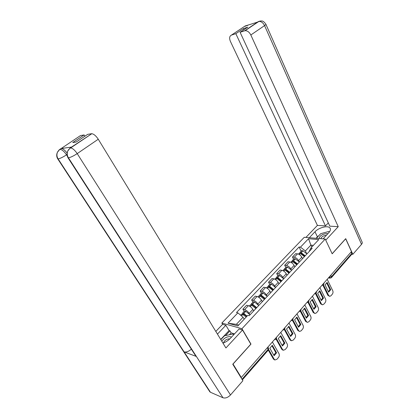 <?xml version="1.0" encoding="UTF-8"?>
<svg xmlns="http://www.w3.org/2000/svg" width="419" height="419" viewBox="0 0 419 419"><rect width="100%" height="100%" fill="white"/><g stroke="black" fill="none" stroke-linecap="round" stroke-linejoin="round"><path stroke-width="0.63" d="M222.625 324.364L221.84 323.054L241.957 328.711L325.217 239.04L332.183 253.809L345.68 238.804L351.478 251.573L241.292 377.488L233.037 364.043L250.976 344.099L241.957 328.711M325.217 239.04L304.267 237.28L221.84 323.054M240.799 377.299L241.292 377.488M351.08 252.023L351.74 253.469L351.588 254.506L331.581 277.467M302.502 258.591L301.8 257.187C300.716 255.333 299.292 254.218 297.527 253.841L295.709 253.631L292.462 257.041L294.279 257.266C296.044 257.654 297.474 258.774 298.569 260.634L299.129 261.749M305.928 255.024L305.294 255.674M293.583 259.251L292.462 257.041M302.026 259.199L302.675 258.507M294.85 266.845L294.107 265.389C293.001 263.525 291.566 262.388 289.801 261.985L287.989 261.744L284.674 265.237L286.481 265.489C288.246 265.908 289.681 267.05 290.802 268.919L291.378 270.046M298.187 263.31L297.563 263.939L293.447 260.723L292.31 260.597L291.964 261.372M285.821 267.453L284.674 265.237M294.222 267.547L294.856 266.872M286.999 275.246L286.24 273.785C285.109 271.91 283.663 270.753 281.903 270.318L280.096 270.051L276.702 273.617L278.504 273.906C280.264 274.351 281.709 275.513 282.851 277.394L283.448 278.53M290.262 271.784L289.655 272.402M277.876 275.843L276.702 273.617M286.235 276.095L286.853 275.435M278.96 283.841L278.185 282.375C277.027 280.489 275.571 279.316 273.817 278.85L272.015 278.546L268.542 282.202L270.339 282.516C272.093 282.998 273.549 284.182 274.717 286.072L275.33 287.219M282.149 280.463L281.558 281.065M269.747 284.433L268.542 282.202M278.054 284.847L278.661 284.197M270.732 292.645L269.936 291.168C268.757 289.272 267.291 288.078 265.541 287.581L263.745 287.24L260.189 290.985L261.98 291.336C263.729 291.849 265.196 293.054 266.384 294.955L267.023 296.118M273.843 289.351L273.261 289.938L269.679 286.952L269.035 286.811L268.898 287.219M261.425 293.227L260.189 290.985M269.679 293.808L270.265 293.18M262.31 301.654L261.487 300.177C260.283 298.27 258.811 297.05 257.062 296.521L255.281 296.144L251.636 299.978L253.416 300.365C255.161 300.91 256.638 302.141 257.858 304.053L258.513 305.231M265.332 298.454L264.766 299.025M252.903 302.23L251.636 299.978M261.1 302.989L261.671 302.377M253.678 310.888L252.84 309.405C251.61 307.483 250.122 306.242 248.383 305.676L246.608 305.268L242.873 309.191L244.644 309.62C246.382 310.201 247.87 311.453 249.116 313.375L249.797 314.564M256.611 307.787L256.067 308.337M244.177 311.453L242.873 309.191M252.306 312.396L252.861 311.799M311.809 247.021L310.888 245.115L305.383 250.965L306.708 253.642M309.222 251.5L310.709 248.2L318.775 239.589L308.52 238.71L310.888 245.115L313.37 245.356M244.177 319.205L243.036 317.235L236.342 324.348L228.004 323.206L237.861 325.945L247.786 315.35L249.211 315.706L312.171 248.347L310.709 248.2M228.004 323.206L237.861 312.857L243.036 317.235M305.383 250.965L300.475 247.147L299.072 247.006L236.505 312.516L237.861 312.857M300.475 247.147L308.52 238.71M236.342 324.348L238.736 325.008M301.172 251.227L299.072 247.006M305.179 255.794L301.188 252.673L299.952 252.521L299.59 253.27M301.402 250.986L301.711 250.662L302.953 250.808L306.949 253.93M298.867 253.668L299.176 253.343L300.413 253.495L304.404 256.622M300.486 253.532L301.298 253.432L304.77 256.229M323.431 284.81L328.69 295.5L329.732 296.343L330.984 295.751L332.304 294.201C333.079 293.117 333.231 291.964 332.759 290.739L327.202 279.316M328.622 292.19L330.732 289.733L327.166 282.422L325.034 284.873L328.622 292.19M302.235 258.057L302.633 258.518L305.875 255.051M303.838 255.192L304.498 256.522M322.855 285.15L327.883 295.353L329.612 296.322M328.381 291.697L329.926 289.597L326.595 282.778M329.926 289.597L330.732 289.733M323.065 238.856L328.753 232.755C330.481 230.806 330.884 229.214 329.963 227.973C327.967 225.197 318.759 227.564 314.988 231.754L309.322 237.704M325.752 240.171L338.248 226.679L329.832 226.166L240.097 32.294L244.649 30.812L258.471 21.505L257.512 22.118L245.131 25.994L231.445 35.102C229.476 36.113 229.125 38.197 230.392 41.366L317.424 225.406L325.484 225.899L328.318 222.898M305.912 237.416L317.424 225.406M338.248 226.679L250.829 34.981C249.3 32.064 247.388 30.639 245.089 30.713L244.649 30.812M265.929 24.344L362.032 241.873C362.493 242.554 362.32 243.381 361.513 244.35L352.84 254.323L351.824 254.218M240.097 32.294L247.765 27.156L243.481 28.571L235.834 33.677L231.445 35.102M235.834 33.677L325.484 225.899M352.84 254.323L345.717 238.652L332.147 253.731M243.481 28.571L243.994 29.681M326.611 232.084L323.829 232.833M319.199 235.284L317.419 236.845L314.988 231.754M316.078 238.27L317.419 236.845M260.204 21.023L258.481 21.5M247.027 25.428L245.304 25.905M222.971 343.14C225.841 342.098 228.324 340.474 230.424 338.28L239.05 329.02L242.538 330.01L225.92 347.959L98.256 139.228L77.206 153.611L230.497 394.976L242.9 380.719L232.76 364.216L250.824 344.135L242.538 330.01M217.445 334.1L225.851 325.28L222.594 324.353L215.811 331.429M234.52 333.88L231.162 332.885L229.958 330.874L229.041 330.601L225.851 325.28M59.037 149.965L80.495 135.567L84.125 134.955L84.9 136.206M230.497 394.976C227.952 397.542 225.448 398.474 222.992 397.767L196.391 356.475L195.144 355.061M191.347 349.168C188.718 351.478 186.303 352.389 184.109 351.897L210.458 392.263L222.992 397.767M210.458 392.263L209.212 390.833M59.823 149.326L60.268 149.305C62.311 149.845 64.4 151.688 66.542 154.831C63.002 157.125 60.195 158.487 58.115 158.911L184.109 351.897L196.391 356.475L68.438 157.832C67.134 155.679 66.883 153.443 67.684 151.133L70.12 148.007L91.829 133.703C93.924 134.08 96.066 135.918 98.256 139.228M84.125 134.955L72.744 142.554L76.2 142.036L87.66 134.363L91.447 133.724M70.659 147.619L71.46 147.085L61.493 148.488C63.133 148.792 65.003 150.311 67.098 153.045M220.708 339.442L229.041 330.601M229.958 330.874L225.516 335.593M231.162 332.885L229.376 334.786M57.419 152.296C56.387 154.564 56.492 156.769 57.733 158.911L58.115 158.911C56.811 156.774 56.575 154.569 57.419 152.296L59.728 149.415M327.82 233.755L326.883 233.566C322.541 233.991 319.901 235.64 318.959 238.516M326.343 235.337L326.307 235.331C323.384 235.604 321.572 236.714 320.881 238.673M316.366 238.296L320.713 233.676L328.826 231.482L329.386 231.995M231.424 337.201L230.565 336.756C227.198 336.378 224.275 337.861 221.792 341.207M229.827 338.882L229.816 338.882C226.784 338.772 224.652 340.139 223.416 342.978M220.85 339.673L224.495 335.802L233.132 334.001L233.545 334.928M233.629 334.833L233.132 334.001M293.808 259.01L294.112 258.691L295.348 258.858L299.376 262.037M291.215 261.755L291.514 261.435L292.75 261.608L296.772 264.792M292.844 261.655L293.661 261.529L297.16 264.373M316.046 293.269L321.436 303.995L322.452 304.828L323.782 304.22L325.134 302.628C325.919 301.523 326.076 300.355 325.594 299.124L319.901 287.659M321.363 300.653L323.52 298.139L319.87 290.802L317.686 293.305L321.363 300.653M294.552 266.259L294.96 266.73M296.448 263.551L296.966 264.578M315.502 293.646L320.629 303.833L322.358 304.807M321.111 300.151L322.714 297.988L319.304 291.147M322.714 297.988L323.52 298.139M289.77 272.282L285.627 269.003L284.491 268.857L284.171 269.663M286.041 267.222L286.334 266.908L287.57 267.097L291.624 270.328M283.385 270.025L283.679 269.716L284.91 269.909L288.958 273.146M285.035 269.972L285.852 269.805L289.377 272.701M308.494 301.921L314.014 312.679L314.999 313.501L316.413 312.873L317.796 311.249C318.602 310.123 318.759 308.939 318.267 307.698L312.433 296.191M313.936 309.306L316.146 306.734L312.401 299.37L310.165 301.931L313.936 309.306M286.69 274.649L287.104 275.131M288.932 272.167L289.267 272.816M307.981 302.329L313.208 312.506L314.936 313.485M313.674 308.793L315.339 306.567L311.846 299.711M315.339 306.567L316.146 306.734M281.793 280.814L277.718 277.525L276.493 277.31L276.194 278.153M278.09 275.618L278.378 275.314L279.609 275.524L283.689 278.818M275.372 278.494L275.66 278.19L276.886 278.405L280.966 281.699M277.059 278.488L277.21 278.148L277.86 278.279L281.411 281.222M300.758 310.762L306.42 321.567L307.373 322.373L308.876 321.729L310.29 320.069C311.118 318.917 311.28 317.717 310.772 316.471L304.791 304.922M306.341 318.157L308.599 315.528L304.76 308.133L302.476 310.757L306.341 318.157M278.64 283.239L279.07 283.726M300.282 311.207L305.613 321.378L307.373 322.373M306.069 317.639L307.792 315.345L304.22 308.468M307.792 315.345L308.599 315.528M273.628 289.545L269.527 286.198L268.301 285.962L268.04 286.847M269.956 284.218L270.239 283.92L271.46 284.15L275.571 287.502M267.175 287.156L267.453 286.858L268.673 287.099L272.779 290.451M292.834 319.802L298.647 330.664L299.559 331.45L301.167 330.79L302.612 329.093C303.461 327.915 303.623 326.7 303.105 325.448L296.971 313.857M298.569 327.218L300.879 324.526L296.945 317.104L294.604 319.791L298.569 327.218M270.402 292.033L270.836 292.53M292.394 320.289L297.846 330.46L299.559 331.45M298.286 326.689L300.077 324.327L296.411 317.434M300.077 324.327L300.879 324.526M261.624 302.392L265.285 298.475L261.042 295.028L259.921 294.819L259.691 295.756M261.624 293.017L261.901 292.724L263.122 292.981L267.259 296.395M258.78 296.024L259.052 295.735L260.267 296.003L264.405 299.417M260.566 296.165L260.66 295.673L261.304 295.83L264.908 298.878M284.716 329.051L290.697 339.977L291.561 340.736L293.274 340.066L294.756 338.327C295.62 337.122 295.788 335.897 295.259 334.634L288.969 323.007M290.608 336.488L292.975 333.734L288.937 326.291L286.544 329.041L290.608 336.488M261.964 301.036L262.414 301.544M284.312 329.57L289.896 339.751L290.828 340.532M290.315 335.954L292.174 333.524L288.424 326.611M292.174 333.524L292.975 333.734M256.727 307.666L252.453 304.121L251.337 303.89L251.159 304.885M253.097 302.026L253.364 301.748L254.579 302.026L258.748 305.503M250.18 305.111L250.447 304.828L251.657 305.121L255.82 308.599M252.049 305.341L252.086 304.754L252.725 304.922L256.355 308.023M276.393 338.505L282.553 349.509L283.37 350.242L285.198 349.561L286.711 347.78C287.596 346.55 287.764 345.303 287.219 344.041L280.772 332.372M282.458 345.984L284.883 343.161L280.746 335.698L278.289 338.51L282.458 345.984M253.322 310.254L253.783 310.778M276.037 339.065L281.757 349.268L282.689 350.038M282.155 345.439L284.087 342.936L280.238 336.007M284.087 342.936L284.883 343.161M247.09 316.094L243.649 313.438L242.543 313.182L242.423 314.25M244.361 311.259L244.623 310.987L245.827 311.291L250.028 314.831M241.375 314.418L241.632 314.145L242.737 314.407L246.173 317.068M243.35 314.769L243.303 314.056L243.842 314.182L246.76 316.45M268.61 349.493L274.209 359.272L274.974 359.973L276.922 359.287L278.473 357.459C279.379 356.202 279.552 354.94 278.996 353.673L272.376 341.967M274.115 355.71L276.598 352.819L272.35 345.329L269.836 348.215L274.115 355.71M268.317 350.116L273.418 359.015L274.356 359.769M273.801 355.155L275.802 352.573L271.863 345.628M275.802 352.573L276.598 352.819M275.178 338.762L276.404 337.363M283.6 329.145L284.794 327.778M291.813 319.755L292.981 318.419M299.836 310.584L300.978 309.285M307.677 301.628L308.787 300.36M315.329 292.881L316.418 291.64M322.813 284.333L323.877 283.118M328.8 277.488L331.481 276.692L351.74 253.469M329.093 277.153L330.057 278.164L331.366 277.713L331.481 276.692L330.774 275.231M249.116 313.375L252.84 309.405M257.858 304.053L261.487 300.177M266.384 294.955L269.936 291.168M274.717 286.072L278.185 282.375M282.851 277.394L286.24 273.785M290.802 268.919L294.107 265.389M298.569 260.634L301.8 257.187M253.416 300.365L257.062 296.521M261.98 291.336L265.541 287.581M270.339 282.516L273.817 278.85M278.504 273.906L281.903 270.318M286.481 265.489L289.801 261.985M294.279 257.266L297.527 253.841M244.644 309.62L248.383 305.676M322.033 285.219L322.111 285.229C323.463 285.161 324.06 284.443 323.903 283.082M314.564 293.761L314.606 293.766C315.984 293.719 316.602 292.996 316.45 291.598M306.918 302.497L306.918 302.497C308.337 302.476 308.971 301.748 308.824 300.313M267.285 347.78L268.15 349.284L268.364 347.822L267.924 347.052M242.004 379.258L268.15 349.284L268.17 350.242L242.371 379.85M301.188 252.673L302.953 250.808M301.093 252.631L302.853 250.766M299.307 254.522L300.313 253.453M300.858 253.715L301.172 253.38M299.391 254.579L300.413 253.495M327.883 295.353L328.69 295.5M361.513 244.35L264.567 25.596L250.829 34.981M245.089 30.713L258.9 21.432L260.691 20.966C261.66 21.243 262.75 19.929 265.85 24.171C266.117 24.339 265.688 24.815 264.567 25.596C263.09 22.715 261.199 21.327 258.9 21.432L258.455 21.542M246.414 25.821L245.277 25.947M71.46 147.085L70.13 148.001M59.938 149.311L61.164 148.494M66.542 154.831L67.223 155.889M70.334 147.907L70.701 147.902C72.754 148.347 74.922 150.253 77.206 153.611C73.555 155.994 70.638 157.403 68.438 157.832L67.763 157.329M209.95 391.964L57.482 158.466M293.541 260.77L295.348 258.858M293.447 260.723L295.248 258.816M291.587 262.697L292.651 261.566M293.195 261.833L293.541 261.472M291.671 262.75L292.75 261.608M320.629 303.833L321.436 303.995M285.721 269.05L287.57 267.097M285.627 269.003L287.471 267.05M283.684 271.056L284.81 269.862M285.36 270.14L285.727 269.747M283.773 271.114L284.91 269.909M313.208 312.506L314.014 312.679M277.718 277.525L279.609 275.524M277.619 277.478L279.51 275.477M275.602 279.614L276.791 278.357M277.336 278.64L277.734 278.216M275.686 279.672L276.886 278.405M305.613 321.378L306.42 321.567M269.527 286.198L271.46 284.15M269.427 286.151L271.36 284.103M267.322 288.377L268.579 287.052M269.129 287.345L269.558 286.889M267.411 288.434L268.673 287.099M297.846 330.46L298.647 330.664M261.137 295.081L263.122 292.981M261.042 295.028L263.022 292.933M258.848 297.349L260.168 295.95M260.718 296.254L261.178 295.762M258.937 297.411L260.267 296.003M289.896 339.751L290.697 339.977M252.547 304.173L254.579 302.026M252.453 304.121L254.48 301.973M250.164 306.54L251.557 305.069M252.107 305.378L252.605 304.854M250.253 306.603L251.657 305.121M281.757 349.268L282.553 349.509M243.748 313.491L245.827 311.291M243.649 313.438L245.728 311.238M241.381 315.837L242.737 314.407M243.313 314.7L243.816 314.166M241.464 315.905L242.831 314.459M273.418 359.015L274.209 359.272M299.087 311.443C300.517 311.427 301.161 310.694 301.02 309.232M291.074 320.598C292.52 320.587 293.169 319.844 293.033 318.361M282.867 329.978C284.323 329.968 284.988 329.214 284.852 327.71M274.461 339.584C275.932 339.579 276.603 338.814 276.472 337.29M252.814 311.815L256.564 307.803M270.218 293.195L273.79 289.372M278.609 284.218L282.097 280.484M286.8 275.456L290.21 271.805M294.803 266.893L298.134 263.331M268.349 350.022L268.569 348.205M329.931 278.143L328.428 277.917M298.464 254.092L299.176 253.343M299.952 252.521L301.711 250.662M330.418 228.963L329.963 227.973M245.01 26.292L247.802 25.36M67.684 151.133L67.255 152.307C66.773 154.265 67.035 156.109 68.035 157.827L195.877 356.197M57.523 152.055C59.561 149.064 59.849 149.845 60.268 149.305L61.493 148.488M67.789 150.882C69.915 147.635 70.245 148.499 70.701 147.902L91.829 133.703M290.744 262.252L291.514 261.435M292.31 260.597L294.112 258.691M282.841 270.601L283.679 269.716M284.491 268.857L286.334 266.908M274.754 279.148L275.66 278.19M276.493 277.31L278.378 275.314M266.474 287.895L267.453 286.858M268.301 285.962L270.239 283.92M257.994 296.851L259.052 295.735M259.921 294.819L261.901 292.724M290.765 340.511L291.561 340.736M249.31 306.027L250.447 304.828M251.337 303.89L253.364 301.748M282.574 350.001L283.37 350.242M240.632 315.198L241.632 314.145M242.543 313.182L244.623 310.987M274.178 359.717L274.974 359.973"/></g></svg>
